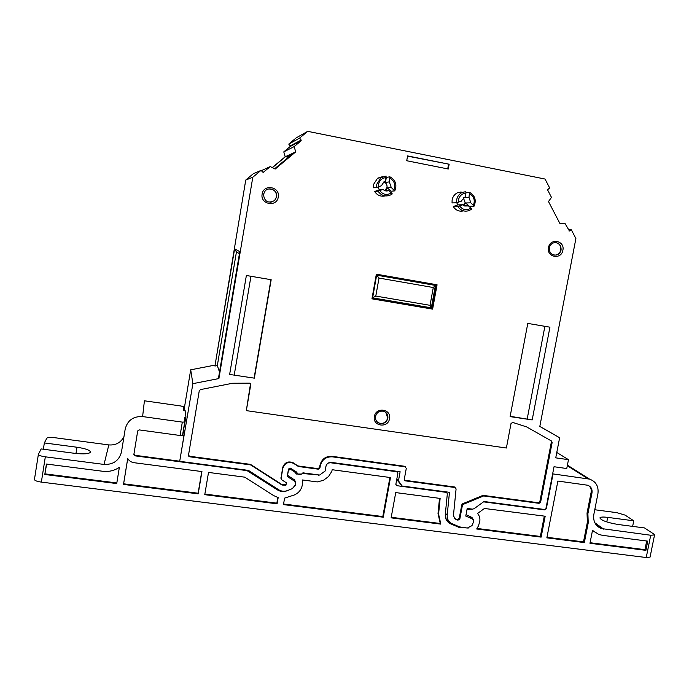 <?xml version="1.0" encoding="UTF-8"?>
<svg xmlns="http://www.w3.org/2000/svg" width="689" height="689" viewBox="0 0 689 689"><rect width="100%" height="100%" fill="white"/><g stroke="black" fill="none" stroke-linecap="round" stroke-linejoin="round"><path stroke-width="1.03" d="M391.24 187.468L389.311 181.887L389.931 176.815C395.581 180.053 397.2 184.738 394.78 190.879L391.24 187.468L387.356 187.89L385.117 190.741M385.358 190.819L388.734 190.5L392.282 193.893L391.051 194.737C385.806 197.114 381.465 195.926 378.028 191.163L383.075 189.406C384.738 191.034 386.624 191.396 388.734 190.5M383.075 189.406L379.32 189.794L378.054 186.977M381.835 185.091L381.775 185.642L376.719 187.399L376.78 184.204L381.034 177.65L386.124 176.074L385.504 181.147L384.031 181.767L381.835 185.091M383.859 181.887C386.219 182.947 387.27 184.781 387.003 187.408L384.867 190.655M470.811 202.833L468.985 197.347L469.519 192.352C474.971 195.512 476.504 200.111 474.11 206.149L470.811 202.833L465.635 202.979L463.8 205.555M464.403 205.89L468.356 205.813L470.966 208.147L471.655 209.12L469.243 210.541C464.507 212.04 460.708 210.688 457.858 206.476L462.879 204.754L468.356 205.813M462.879 204.754L457.823 204.874L456.729 202.755M461.708 200.516L461.639 201.059L456.626 202.781L456.704 199.638C457.41 196.322 459.227 193.936 462.164 192.472L465.824 191.628L465.945 193.084L465.29 196.632L461.708 200.516M463.292 197.691L465.127 202.48L463.482 205.331M263.474 194.376C264.43 201.705 268.176 203.755 274.704 200.508L276.651 196.83C278.046 190.56 269.244 186.064 265.136 190.982L263.474 194.376M268.486 189.036C273.86 188.838 276.547 191.439 276.556 196.847L274.61 200.525L270.717 202.308M549.348 247.773C549.202 252.803 551.51 255.231 556.273 255.059C558.831 254.37 560.441 252.674 561.087 249.969C561.216 244.853 558.857 242.442 554.008 242.717C551.527 243.45 549.968 245.138 549.348 247.773M555.653 242.562C559.399 243.424 561.104 245.878 560.76 249.935C560.114 252.639 558.503 254.336 555.945 255.025L554.283 255.128M375.514 416.449C375.169 419.894 376.582 422.219 379.76 423.416C383.902 424.062 386.598 422.348 387.855 418.257C388.191 414.675 386.684 412.332 383.334 411.212C379.303 410.739 376.694 412.487 375.514 416.449M385.9 412.53L387.666 418.085C386.417 422.168 383.713 423.881 379.579 423.235L377.098 421.814M460.993 192.55L461.105 191.947L457.496 192.774C454.602 194.22 452.811 196.572 452.122 199.827L452.044 202.928L456.626 202.781M465.945 193.084C461.974 193.575 459.485 195.848 458.469 199.888L458.366 202.265M290.233 145.879L301.179 140.074L301.119 140.78L294.169 146.593L283.782 151.873L290.224 146.481L288.769 144.087L296.218 137.852L307.69 131.341L545.051 179.045L549.676 187.968L547.531 189.776L551.484 197.398L548.487 201.532L560.088 223.847L564.92 223.305L559.726 223.158M382.602 176.642L377.598 178.193L373.404 184.643L373.343 187.796L376.719 187.399M386.141 177.538C382.05 178.029 379.501 180.329 378.494 184.445L378.407 186.865M562.879 250.262C561.371 260.08 546.317 257.307 548.513 247.575C550.046 237.714 565.109 240.564 562.879 250.262M278.261 197.088C276.892 207.535 259.994 204.426 262.13 194.074C263.517 183.575 280.44 186.779 278.261 197.088M389.5 418.714C388.105 428.549 372.275 426.276 374.394 416.509C375.815 406.631 391.653 408.982 389.5 418.714M292.722 488.458L287.141 490.757C283.739 492.024 280.526 491.748 277.512 489.939L247.05 470.63L135.173 455.868L133.907 454.232L137.714 430.918L139.161 429.893L180.096 435.5L182.318 422.116L142.614 416.569C133.356 416.173 127.56 420.307 125.209 428.963L121.479 451.967C119.163 460.588 113.349 464.739 104.039 464.429L45.328 456.824C40.866 456.152 38.55 455.3 38.386 454.284L41.185 448.944L74.662 453.328C83.765 454.309 89.036 453.922 90.492 452.173L90.5 452.139C90.113 450.184 85.6 448.556 76.961 447.239L44.346 442.932L46.861 438.144C47.748 437.36 50.375 437.205 54.732 437.704L108.819 444.922C115.804 445.413 120.851 442.648 123.968 436.628M594.762 509.739L616.922 512.694L625.13 515.122L633.751 520.815L607.689 517.37C602.97 516.793 600.369 516.983 599.878 517.947C601.282 520.436 607.302 522.606 617.921 524.458L644.534 527.938L653.904 534.13L654.541 534.94L650.063 557.117L646.23 557.522L41.357 482.111C36.905 481.447 34.605 480.569 34.45 479.458L38.377 454.352M292.549 154.336L287.012 157.075L285.616 156.567L272.379 167.642M289.621 156.791L288.226 157.411L287.942 156.429M219.507 372.077L217.328 365.575L236.43 251.941L239.436 253.655M185.815 417.827L184.351 417.62L184.738 422.004L182.516 435.353L180.096 435.5M142.614 416.569L144.414 400.791L181.069 406.019L183.377 406.743L183.722 410.67L185.358 410.902M182.318 422.116L184.738 422.004M45.086 473.886L116.82 482.946L116.734 483.566L44.794 474.488L46.628 464.067M204.866 494.073L276.849 503.159L277.099 503.805L204.762 494.676L208.517 472.43L244.716 477.158L273.628 495.572L278.184 497.596L277.099 503.805M389.914 477.477L382.808 516.552L383.273 517.206L390.491 477.555L332.15 469.717L331.874 471.25L328.532 476.564L323.399 480.328L317.31 481.921L302.393 479.957L302.256 485.271C301.291 489.827 298.621 493.074 294.263 494.995L284.591 498.121L283.463 504.606L383.273 517.206M382.808 516.552L283.567 504.012M127.732 458.555L123.624 483.807L198.113 493.221L198.199 493.849L123.503 484.419L127.715 458.538C129.136 460.881 131.255 462.267 134.054 462.707L201.946 471.569L198.199 493.849M123.624 483.807L123.503 484.419M546.963 537.282L583.497 541.899L584.35 542.579L546.851 537.851L557.875 481.06L587.553 485.211C590.973 486.468 592.454 489.018 591.997 492.859L587.898 513.701L588.225 522.882L584.35 542.579M588.733 485.667C590.766 487.321 591.567 489.526 591.128 492.291L587.037 513.098L587.364 522.262L588.225 522.882M646.695 541.003L644.947 549.658L645.903 550.347L647.763 541.141L602.462 535.336L598.758 534.431L592.506 530.384L589.965 543.285L645.903 550.347M644.947 549.658L590.068 542.725M43.364 449.228L44.346 442.932M116.82 482.946L119.361 467.323C114.4 470.639 108.922 471.965 102.937 471.293L46.43 464.041L44.794 474.488M119.369 467.314L116.734 483.566M391.119 517.852L440.822 524.122L438.583 514.115L440.133 498.423L395.727 492.583L391.119 517.852M646.23 557.522L650.717 535.25L601.118 528.515C595.391 525.879 592.962 521.203 593.832 514.494L597.931 493.668C598.801 486.391 596.011 481.542 589.543 479.122L553.052 473.92L546.308 508.766L544.775 509.92L483.549 501.85M472.8 509.162L467.03 509.36M466.04 514.649L471.982 517.473L473.61 519.997M468.253 528.058L458.857 527.318L450.089 523.588C446.661 521.573 445.06 518.498 445.292 514.373L447.342 493.72L446.593 492.411L396.563 485.642L395.874 484.221L397.863 473.291L396.761 471.741L330.419 462.732L328.119 463.137M326.078 465.781L325.165 470.69M319.558 475.04L302.376 473.481M301.618 474.049L296.442 474.032L294.668 471.948L290.646 469.347L288.424 470.346L287.701 474.48L288.209 475.798L294.625 479.94L295.822 483.006L295.133 485.805M545.18 516.225L484.436 508.473L477.52 513.494C479.527 515.734 480.267 518.412 479.759 521.513L478.476 525.853L476.685 528.997L541.132 537.127L545.18 516.225M650.717 535.25L654.541 534.94M633.751 520.815L632.64 526.379M133.959 453.913L135.242 455.334L179.717 461.208L183.989 435.551L183.868 429.488M458.857 527.318L457.737 526.112M476.995 528.446L540.365 536.447L541.132 537.127M592.471 530.556L594.314 531.986M391.223 517.284L440.254 523.485L440.822 524.122M440.254 523.485L438.023 513.494L439.513 498.336M540.365 536.447L544.276 516.25M583.497 541.899L587.364 522.262M198.113 493.221L201.756 471.543M276.849 503.159L277.839 497.492M274.618 168.796L288.226 157.411M470.406 516.802L472.533 518.938L465.773 516.07L467.202 508.465L472.447 509.145L474.084 508.715L484.031 501.497L545.714 509.645L554.025 466.729L566.754 468.529L568.477 459.675L556.781 452.475M293.747 479.363L294.642 481.241L287.227 476.461L288.527 469.002L290.388 468.175L296.459 471.974L297.786 473.894C299.749 474.971 301.463 474.609 302.919 472.826L319.627 475.048L325.105 471.043L325.923 466.41C326.698 463.637 328.524 462.302 331.392 462.405L400.12 471.741L398.457 480.862L402.135 486.021L396.718 479.57M402.135 486.021L449.469 492.316L447.204 515.088C446.989 518.851 448.453 521.659 451.588 523.494L459.649 526.921L467.331 528.041L471.991 525.629L473.748 521.297L472.533 518.938M445.947 517.336L445.378 517.008M275.023 169.003L295.702 151.881L294.169 146.593M263.017 172.534L270.286 166.574L275.161 169.072L295.702 151.881M463.594 197.442L468.985 197.347M465.902 192.575L469.519 192.352M474.11 206.149L469.269 206.235L465.635 202.979M457.858 206.476L453.267 206.562L457.823 204.874M384.074 181.741L385.452 182.404L386.348 177.374L389.931 176.815M385.452 182.404L389.311 181.887M394.78 190.879L391.128 191.215L387.356 187.89M378.028 191.163L374.635 191.49L379.32 189.794M473.421 205.167C475.238 200.249 473.98 196.46 469.64 193.807M217.328 365.575L214.934 366.04L234.613 248.841L239.781 251.631L218.585 377.538L218.904 378.554L252.803 177.237L260.976 170.407L263.293 172.422M234.613 248.841L236.43 251.941M295.125 152.174L285.203 156.756L283.782 151.873M183.61 429.454L185.952 416.974L185.1 410.868M214.934 366.04L245.74 180.053L253.251 173.766L260.976 170.407M245.74 180.053L252.803 177.237M214.658 365.17L190.707 369.812L192.877 383.661L218.904 378.554M183.911 410.696L190.707 369.812M179.872 460.261L192.877 383.661M294.642 481.241L295.624 483.523L295.383 484.918L292.325 488.63L287.546 490.551C284.445 491.696 281.517 491.446 278.769 489.801L248.402 470.38L179.932 461.346M396.83 478.984L398.457 480.862M539.823 426.379L559.632 437.748L555.739 457.849L568.477 459.675M559.632 437.748L539.814 426.439L575.892 238.558L571.362 229.825L568.236 229.687M568.95 230.97L571.362 229.825M569.424 230.996L564.92 223.305M288.769 144.087L299.586 138.119L307.69 131.341M301.179 140.074L299.586 138.119M270.286 166.574L261.243 170.726M406.725 160.735L448.281 169.012L449.15 164.232L407.587 155.921L406.725 160.735M532.184 419.928L549.934 327.18L527.791 323.408L510.11 416.612L532.184 419.928L510.161 416.302M254.344 378.158L271.173 279.717L246.369 275.497L229.635 374.446L254.344 378.158L229.635 374.446M453.267 206.562C455.756 210.36 459.175 211.799 463.516 210.886M374.635 191.49C377.236 195.366 380.767 196.847 385.237 195.926M250.908 465.084L282.051 485.047L285.944 485.194L285.694 484.617L281.801 484.462L250.727 464.541L250.908 465.084L250.322 464.868L250.141 464.326L250.727 464.541M250.141 464.326L189.682 456.273L189.733 456.798L250.322 464.868M189.733 456.798L188.7 456.161L188.502 455.179L199.259 390.809L200.456 389.595L232.615 383.248L249.694 383.17L250.736 384.789L246.326 410.635L506.381 448.014L511.023 423.554L512.633 422.4L526.629 426.904L551.553 441.046L552.156 442.424L540.615 502.169L539.082 503.332L538.324 502.737L483.342 495.408L483.997 495.994L539.082 503.332M483.997 495.994L482.653 495.503L483.342 495.408M463.249 504.365L462.371 505.442L461.768 504.839L462.638 503.762L463.249 504.365L483.308 496.089M461.768 504.839L459.21 518.472L459.813 519.101L462.371 505.442M459.813 519.101L457.909 520.186L454.042 518.033M454.731 487.037L456.092 488.923L453.422 515.656L455.222 519.041L457.909 520.186M454.413 486.951L404.891 480.302L405.39 480.862L455.007 487.519M405.39 480.862L404.288 479.311L406.286 468.374L404.693 466.281L405.675 466.978M404.693 466.281L332.029 456.325C325.725 456.092 321.72 459.02 320.006 465.118L319.593 467.443L317.965 468.632L298.475 466.014L298.759 466.556L318.292 469.175L319.92 467.986L320.333 465.652C322.047 459.546 326.069 456.609 332.382 456.841L405.184 466.815M298.759 466.556L293.393 462.887C288.183 460.734 284.583 462.336 282.611 467.702L281.095 478.39L282.86 468.244C284.841 462.879 288.441 461.268 293.669 463.421L298.182 466.35M281.095 478.39L281.577 479.682L286.383 482.791L285.944 485.194M437.067 284.798L376.349 274.179L371.957 298.828L432.614 309.128L437.067 284.798M393.953 189.854C395.787 184.859 394.452 181 389.957 178.279M379.717 190.629C383.032 194.78 386.942 195.53 391.447 192.877M459.606 205.959C462.784 210.033 466.574 210.756 470.966 208.147M407.552 156.136L449.15 164.232M448.548 164.335L447.721 168.9M544.887 326.319L527.206 418.869M234.269 374.807L250.96 276.272M270.923 279.674L254.155 377.796M550.942 440.693L551.372 441.959L539.857 501.583L538.324 502.737M459.21 518.472L457.307 519.558M404.891 480.302L404.383 480.121M286.607 483.015L285.694 484.617M281.095 478.864L280.845 477.821M298.475 466.014L297.898 465.807M189.682 456.273L188.485 455.265M250.512 383.739L246.326 410.635M317.965 468.632L318.292 469.175M319.593 467.443L319.92 467.986M482.653 495.503L462.638 503.762M436.481 284.695L432.055 308.93L432.614 309.128M432.055 308.93L371.974 298.716M372.611 297.855L376.659 275.152L435.414 285.427L431.323 307.837L372.611 297.855L375.798 296.072L430.039 305.322L433.286 287.528L379.019 278.063L376.659 275.152M435.414 285.427L433.286 287.528M379.019 278.063L375.798 296.072M431.323 307.837L430.039 305.322M272.258 167.582L285.203 156.756M183.989 435.551L182.516 435.353M75.971 453.483L76.961 447.239M606.785 521.926L607.689 517.37M587.037 513.098L587.898 513.701M108.819 444.922L104.039 464.429M45.328 456.824L41.357 482.111M594.805 522.718L603.685 529.152M567.297 465.695L588.01 478.803M135.173 455.868L135.242 455.334M247.05 470.63L246.912 470.191M247.635 470.845L247.454 470.26M277.512 489.939L277.004 488.673M290.646 469.347L290 468.012M294.616 471.913L293.884 470.432M295.099 472.447L294.194 470.63M303.272 473.309L303.031 472.843M318.482 475.332L318.206 474.859M544.775 509.92L544.164 509.438M446.248 492.308L445.766 491.825M396.976 485.762L395.848 484.427M396.761 471.741L396.296 471.216M471.216 509.369L470.759 508.921M468.167 508.973L467.71 508.525M450.813 523.933L445.705 518.335M591.128 492.291L591.997 492.859M438.023 513.494L438.583 514.115M447.204 515.088L445.413 513.159M290.181 146.524L301.119 140.78M539.857 501.583L540.615 502.169M551.372 441.959L552.156 442.424M281.801 484.462L282.051 485.047M285.306 484.772L285.556 485.349M282.611 467.702L282.86 468.244M293.393 462.887L293.669 463.421M320.006 465.118L320.333 465.652M332.029 456.325L332.382 456.841M454.835 518.507L455.429 519.144M464.713 206.02L468.046 205.951M596.2 524.94L601.118 528.515M567.409 465.153L589.543 479.122M133.899 454.637L133.976 454.111M294.668 471.948L293.927 470.458M296.442 474.032L295.021 471.164M446.593 492.411L446.05 491.86M396.563 485.642L395.908 484.858M397.122 471.844L396.606 471.259M450.089 523.588L445.981 519.084M381.034 177.65L377.598 178.193M293.876 479.449L294.78 481.335M470.492 516.845L472.628 518.981M290.224 146.481L301.171 140.728M462.164 192.472L457.496 192.774M405.011 480.75L404.512 480.19M405.011 466.367L405.511 466.901M188.7 456.161L188.648 455.627M454.628 518.412L455.222 519.041"/></g></svg>
